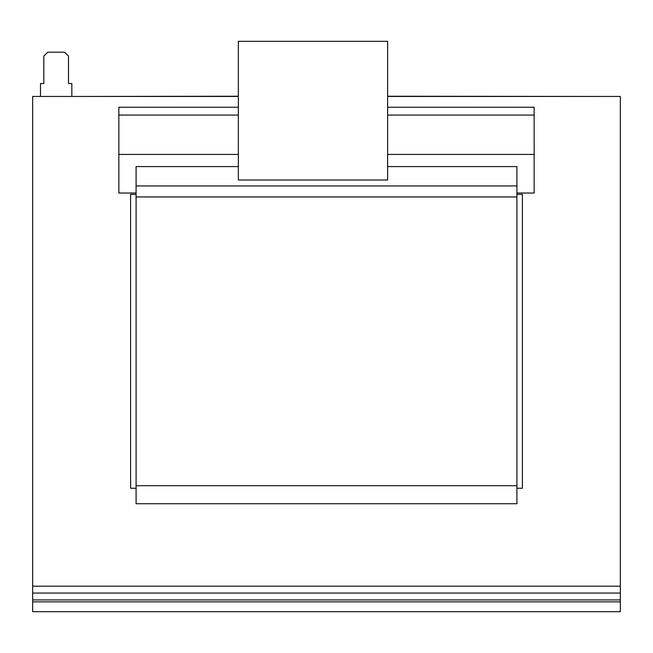 <?xml version="1.0" encoding="UTF-8"?>
<svg xmlns="http://www.w3.org/2000/svg" width="653" height="653" viewBox="0 0 653 653"><rect width="100%" height="100%" fill="white"/><g stroke="black" fill="none" stroke-linecap="round" stroke-linejoin="round"><path stroke-width="0.98" d="M516.915 488.256L522.4 488.256L522.4 194.406L516.915 194.406M238.345 96.456L32.65 96.456L32.65 601.878L620.35 601.878L620.35 611.673L32.65 611.673L32.65 601.878M387.621 96.456L620.35 96.456L620.35 593.063L32.65 593.063M136.085 194.406L130.6 194.406L130.6 488.256L136.085 488.256M387.621 107.231L534.154 107.231L534.154 115.067L387.621 115.067M238.345 115.067L118.846 115.067L118.846 193.035L136.085 193.035M238.345 154.443L118.846 154.443M136.085 485.71L136.085 503.732L516.915 503.732L516.915 485.71L136.085 485.71L136.085 166.58L238.345 166.58M387.621 166.58L516.915 166.58L516.915 485.71M238.345 107.231L118.846 107.231L118.846 115.067M534.154 115.067L534.154 154.443L387.621 154.443M534.154 154.443L534.154 193.035L516.915 193.035M516.915 196.953L136.085 196.953M620.35 593.063L620.35 601.878M620.35 586.206L32.65 586.206M238.345 41.327L238.345 180.024L387.621 180.024L387.621 41.327L238.345 41.327M71.83 96.456L71.83 83.527L68.5 83.527L68.5 56.101L64.582 52.183L47.734 52.183L43.816 56.101L43.816 83.527L40.486 83.527L40.486 96.456M238.345 96.236L77.813 96.456M606.743 96.456L387.621 96.236M516.915 185.917L136.085 185.917M620.35 599.919L32.65 599.919"/></g></svg>
